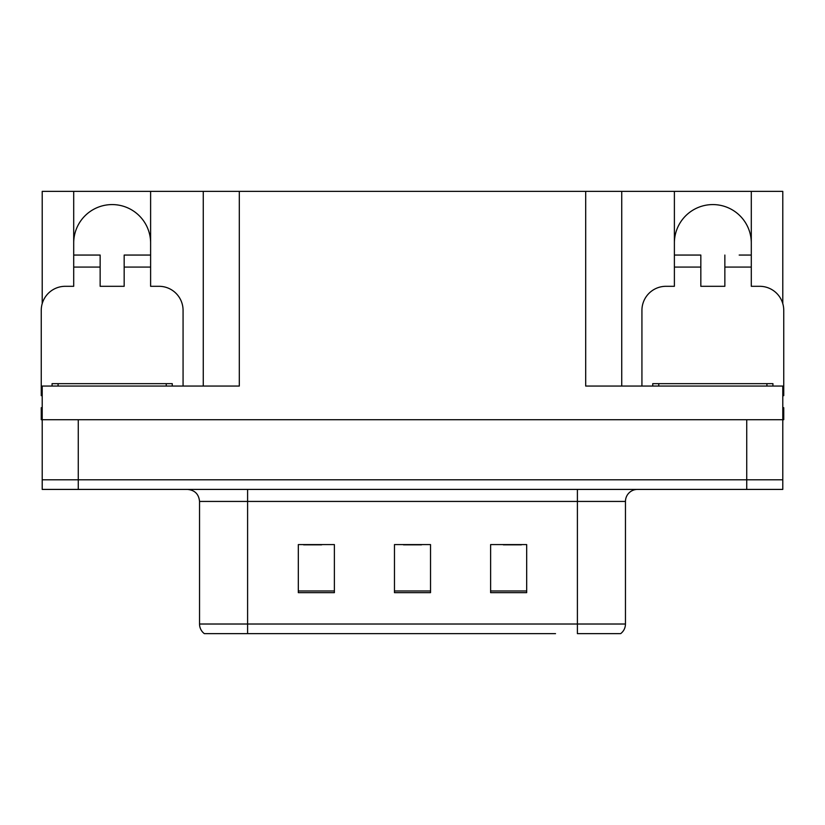 <?xml version="1.0" encoding="UTF-8"?>
<svg xmlns="http://www.w3.org/2000/svg" width="825" height="825" viewBox="0 0 825 825"><rect width="100%" height="100%" fill="white"/><g stroke="black" fill="none" stroke-linecap="round" stroke-linejoin="round"><path stroke-width="1.24" d="M73.703 243.035A38.455 38.455 0 0 1 112.159 204.579A38.455 38.455 0 0 1 150.614 243.035M42.209 395.691A24.038 24.038 0 0 0 41.25 395.67L41.25 310.344A24.038 24.038 0 0 1 65.288 286.306L73.703 286.306L73.703 267.073L100.145 267.073L100.145 286.306L124.173 286.306L124.173 267.073L150.614 267.073L150.614 191.359L585.688 191.359L585.688 386.059L782.791 386.059L782.791 419.708L42.209 419.708L42.209 479.799L78.272 479.799L42.209 479.799L42.209 489.421L78.272 489.421L78.272 479.799L746.728 479.799L78.272 479.799L78.272 419.708M42.209 407.694L41.25 407.694L41.25 419.708L42.209 419.708L42.209 386.059L239.312 386.059L239.312 191.359M100.145 267.073L100.145 255.059L73.703 255.059L73.703 191.359L42.209 191.359L42.209 303.61M78.272 489.421L782.791 489.421L782.791 479.799L746.728 479.799L782.791 479.799L782.791 419.708L783.75 419.708L783.75 407.694L782.791 407.694M641.933 386.059L641.933 310.344A24.038 24.038 0 0 1 665.971 286.306L674.386 286.306L674.386 267.073L700.827 267.073L700.827 286.306L724.855 286.306L724.855 267.073L751.297 267.073L751.297 191.359L782.791 191.359L782.791 303.61M203.259 191.359L203.259 386.059M585.688 191.359L621.741 191.359L621.741 386.059M621.741 191.359L674.386 191.359L674.386 267.073M751.297 191.359L674.386 191.359M73.703 191.359L150.614 191.359M751.297 243.035A38.455 38.455 0 0 0 712.841 204.579A38.455 38.455 0 0 0 674.386 243.035M619.998 633.641L577.397 633.641L577.397 624.02L625.463 624.02L625.463 501.435A12.014 12.014 0 0 1 637.488 489.421M555.524 633.641L204.342 633.641A12.014 12.014 0 0 1 199.537 624.02L199.537 501.435C198.825 494.134 194.813 490.132 187.512 489.421M526.68 592.659L526.68 544.583L490.617 544.583L490.617 592.659L526.68 592.659M334.383 592.659L334.383 544.583L298.32 544.583L298.32 592.659L334.383 592.659M430.526 592.659L430.526 544.583L394.474 544.583L394.474 592.659L430.526 592.659M577.397 633.641L615.852 633.641M199.537 624.02L247.603 624.02L247.603 633.641L231.598 633.641M303.61 544.83L321.637 544.83M503.363 544.83L521.39 544.83M403.487 544.83L421.513 544.83M150.614 267.073L150.614 286.306L159.029 286.306A24.038 24.038 0 0 1 183.068 310.344L183.068 386.059M150.614 255.059L124.173 255.059L124.173 267.073M73.703 255.059L73.703 267.073M700.827 267.073L700.827 255.059L674.386 255.059M751.297 267.073L751.297 286.306L759.712 286.306A24.038 24.038 0 0 1 783.75 310.344L783.75 395.67A24.038 24.038 0 0 0 782.791 395.691M751.297 255.059L739.179 255.059M724.855 255.059L724.855 267.073M686.503 255.059L700.827 255.059M52.068 386.059L52.068 383.656L172.25 383.656L172.25 386.059M652.75 386.059L652.75 383.656L772.932 383.656L772.932 386.059M746.728 419.708L746.728 489.421M577.397 489.421L577.397 501.435L199.537 501.435M625.463 501.435L577.397 501.435L577.397 624.02L247.603 624.02L247.603 489.421M430.526 590.989L394.474 590.989M334.383 590.989L298.32 590.989M526.68 590.989L490.617 590.989M166.237 383.656L166.237 386.059M58.08 383.656L58.08 386.059M766.92 383.656L766.92 386.059M658.762 383.656L658.762 386.059M620.658 633.641C623.772 631.187 625.371 627.98 625.463 624.02"/></g></svg>
